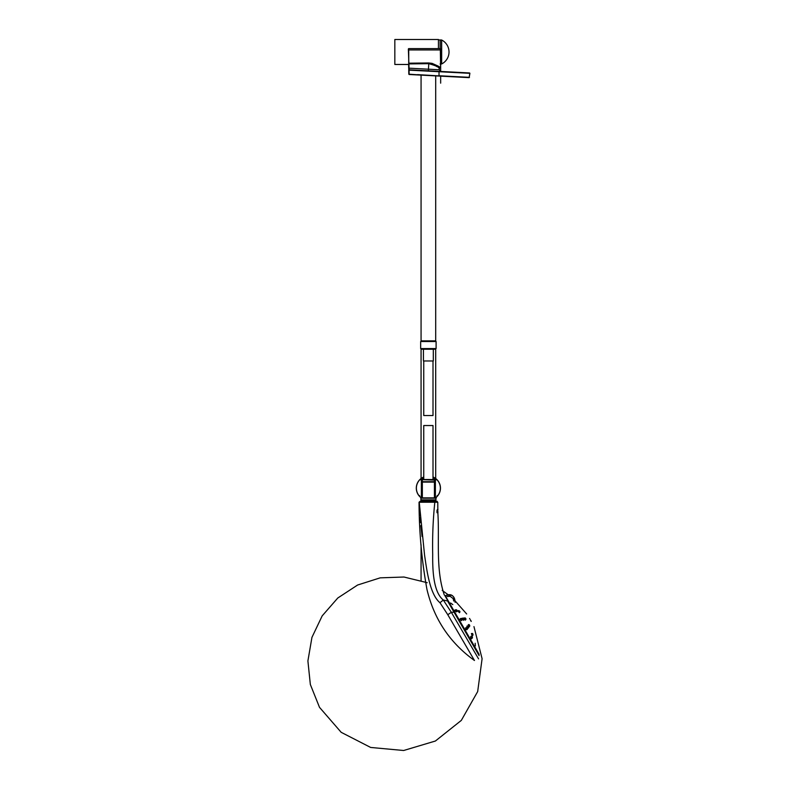 <?xml version="1.0" encoding="UTF-8"?>
<svg xmlns="http://www.w3.org/2000/svg" width="790" height="790" viewBox="0 0 790 790"><rect width="100%" height="100%" fill="white"/><g stroke="black" fill="none" stroke-linecap="round" stroke-linejoin="round"><path stroke-width="1.19" d="M417.564 70.596L469.576 72.957L409.092 69.787L409.121 74.497L469.122 77.637L469.892 73.292L469.122 77.637L469.892 73.332L408.736 70.132L409.121 74.497L408.736 70.112L409.121 74.497L408.736 70.132L408.805 74.171L428.131 75.494M408.746 68.177L408.776 69.974M440.326 50.363L440.326 48.605L440.326 49.948L408.716 49.948L408.361 48.941L409.092 69.787L426.393 70.695M440.662 49.987L440.662 71.446L440.326 48.605L408.697 48.605L408.391 50.244M440.662 51.982C440.662 71.505 440.662 71.505 440.662 51.982L440.662 67.111M438.44 48.605L438.44 39.5L394.832 39.5L394.832 64.474L408.637 64.474L408.697 68.177L408.716 49.948L408.805 74.171M438.233 66.123L440.326 67.446M428.387 70.804L428.466 69.194L409.032 68.177L408.963 63.911L428.763 63.664L428.466 69.194L439.191 69.757L439.27 68.404L440.267 67.446L438.213 66.113L432.1 63.368L428.753 62.963L428.763 63.664C435.211 65.412 438.707 66.992 439.27 68.404L439.033 68.207M436.988 66.706L436.218 66.192M440.721 71.446L437.107 71.258L440.721 71.446L439.191 69.757M435.695 340.905L435.695 75.889L467.858 77.578L417.614 74.625M439.023 71.712L439.023 75.741L469.467 77.341M428.219 75.494L410.682 74.507M440.119 48.605L440.119 39.974L438.44 39.954M441.659 63.96A13.42 13.42 0 0 0 441.659 40.014L441.659 63.96L440.119 64M423.746 478.671L422.344 479.51L434.421 479.55M420.794 499.882L435.962 499.882L421.129 500.218L420.794 498.204L421.702 498.204M428.378 500.218L435.497 500.218M422.344 481.693L434.421 481.693M422.344 482.117L434.421 482.117M422.344 497.868L434.421 497.868M435.537 497.868L436.268 497.285M422.275 498.204L434.49 498.204M435.053 498.204L436.297 497.868M423.746 479.55L423.746 425.534L433.009 425.534L433.009 479.55M433.009 360.981L433.009 415.54L423.746 415.54L423.746 360.981M433.315 349.239L433.315 360.981L423.45 360.981L423.45 349.239M436.1 341.517L435.497 340.855L421.268 340.855L420.665 341.517L436.1 341.517L436.1 348.568L420.665 348.568L421.347 349.239M436.1 348.568L435.428 349.239L421.337 349.239M434.826 500.89L422.275 500.218M435.122 500.89L435.902 500.89L435.122 500.89M435.112 500.89L420.24 501.225L436.811 501.225M435.507 501.225L424.941 501.225M434.421 496.713L434.935 498.283L435.962 497.542M420.221 497.048L421.327 497.947A12.077 12.077 0 0 1 421.327 478.335L422.344 478.276L421.376 478.404L421.376 497.878L422.344 497.996L422.344 496.713M421.327 478.335L421.376 478.404A11.988 11.988 0 0 0 421.376 497.878L421.327 497.947M420.784 497.532L422.344 497.996L422.344 478.276M434.421 478.276L434.421 497.996L435.379 497.878L435.379 478.404L434.421 478.276L435.428 478.335A12.077 12.077 0 0 1 435.428 497.947L434.935 498.283M435.428 497.947L435.379 497.878A11.988 11.988 0 0 0 435.379 478.404L435.428 478.335A12.077 12.077 0 0 0 434.935 477.999A12.077 12.077 0 0 1 435.428 478.335M420.774 478.75L423.746 476.982A12.077 12.077 0 0 0 422.087 477.832A12.077 12.077 0 0 1 423.746 476.982M433.009 476.982L434.925 477.99A12.077 12.077 0 0 0 433.009 476.982A12.077 12.077 0 0 1 434.935 477.999M434.421 478.246L433.009 477.456M423.746 477.456L422.344 478.246M435.497 497.898L436.534 497.048M419.737 496.574L419.253 496.041M422.344 496.288L422.344 479.994M422.344 479.658L434.421 480.083M472.983 634.992L472.489 633.57M472.884 634.982C472.608 633.462 472.608 633.462 472.884 634.982M471.66 633.708L472.213 633.422C472.894 633.659 473.111 634.281 472.884 635.298L472.301 635.664L471.689 633.699M472.677 633.778L472.914 634.686L472.677 633.778M472.351 637.826L471.906 636.355M472.193 637.846C472.015 636.276 472.015 636.276 472.193 637.846M471.6 636.226C472.45 636.533 472.657 637.175 472.213 638.152L471.591 638.537L471.038 636.533L471.61 636.226M472.065 636.582L472.262 637.53L472.065 636.582M458.911 610.631L459.899 611.766M458.881 610.719C460.057 611.727 460.057 611.727 458.881 610.719M457.993 610.887L459.365 612.418L459.899 612.082C460.027 611.381 459.592 610.868 458.595 610.561L457.993 610.887M459.82 611.5L459.148 610.838L459.82 611.5M456.146 609.762L457.203 610.877M456.057 609.89C457.321 610.828 457.321 610.828 456.057 609.89M456.61 611.549L457.163 611.203C457.311 610.314 456.867 609.821 455.8 609.712L455.159 610.058L456.61 611.549M457.074 610.631L456.363 609.979L457.074 610.631M469.043 624.663L469.714 625.976M469.072 625.087C470.455 627.724 469.171 623.389 469.072 625.087M468.203 624.821L469.112 626.628L469.665 626.282C469.902 625.552 469.596 624.969 468.766 624.525L468.203 624.821M469.655 625.433L469.221 624.86L469.655 625.433M468.085 626.065L467.729 626.559L468.737 627.408M468.026 626.569C469.408 629.205 468.282 624.702 468.026 626.569M467.196 626.263L468.075 628.08L468.648 627.724C469.013 627.142 468.717 626.549 467.769 625.957L467.196 626.263M468.677 626.845L468.223 626.292L468.677 626.845M466.801 627.665L466.337 628.218L467.433 629.008M466.712 629.729L465.853 627.892L466.436 627.576C467.404 627.981 467.68 628.573 467.295 629.354L466.89 629.354M466.643 628.238C468.006 630.884 467.107 626.223 466.643 628.238M467.374 628.465L466.9 627.912L467.374 628.465M465.893 619.202L465.093 617.968M465.537 618.965C463.947 616.447 467.058 619.735 465.537 618.965M465.33 619.844L464.224 618.165L464.797 617.859C465.547 618.017 465.903 618.57 465.873 619.518L465.33 619.844M465.527 618.293L465.804 618.955L465.527 618.293M464.194 619.34L463.592 619.399L463.365 618.096M463.73 619.123C462.14 616.615 465.478 619.844 463.73 619.123M463.582 620.002L462.456 618.333L463.049 618.017C463.73 617.997 464.095 618.54 464.135 619.656L463.582 620.002M463.819 618.432L464.066 619.103L463.819 618.432M462.18 619.646L461.459 619.775L461.321 618.422M460.343 618.698L461.508 620.348L462.071 620.002C462.249 618.965 461.883 618.422 460.955 618.373L460.758 618.728M461.597 619.498C459.987 617 463.572 620.101 461.597 619.498M461.765 618.748L462.012 619.439L461.765 618.748M469.576 618.442L469.853 618.965L469.566 618.442M470.346 619.883L471.156 621.424L470.346 619.883M471.176 621.187L470.504 620.022M473.961 626.618L482.098 658.732L477.674 691.576L461.321 720.391L435.399 741.02L403.651 750.5L370.658 747.449L341.181 732.32L319.516 707.356M470.376 619.864L471.265 621.365L470.376 619.864M453.776 601.062L453.124 598.583L450.172 596.322L447.13 596.49M455.139 602.385C454.882 595.956 451.683 593.695 445.54 595.611C451.199 593.221 454.398 595.472 455.139 602.375C454.398 595.472 451.199 593.221 445.54 595.611M454.764 610.127L454.862 610.423C456.057 611.885 456.758 612.181 456.976 611.312M457.657 610.798L459.454 612.704M464.836 619.765L465.35 620.14M466.337 627.695L465.488 627.922L465.982 629.65L467.127 629.462M467.67 626.174C466.673 625.739 466.643 626.381 467.591 628.109L467.957 628.396M475.155 643.258L475.353 645.924M471.433 633.531L472.203 635.999M471.492 636.414C470.573 636.019 470.455 636.75 471.146 638.616L471.373 638.853M462.12 618.284L463.493 620.298M460.856 618.501L459.978 619.163L461.291 620.663L461.923 620.091M450.586 602.997L452.838 604.617M479.096 655.601L454.043 612.211L451.347 612.329L478.572 658.87M454.043 612.211L447.594 601.002L443.289 600.015L451.347 612.329L447.782 614.709L474.464 660.489C449.856 642.793 434.006 619.074 426.936 589.32C421.732 560.574 419.095 531.552 419.046 502.243L420.24 501.225L419.253 502.243L424.546 554.995C426.857 570.627 429.819 594.327 439.981 602.731L447.782 614.709M439.981 602.731L443.289 600.015C433.404 592.016 432.515 570.686 432.703 554.363C432.318 537.052 433.029 519.672 434.816 502.223L419.046 502.243M437.818 509.244L437.779 502.233L434.816 502.223L434.095 501.225L437.058 501.275M437.779 502.233L436.771 501.225M436.406 501.225L420.32 501.225M422.087 536.509L420.873 525.587M420.606 522.605L420.181 517.262M420.043 515.416L419.767 511.505M419.757 511.377L419.628 509.333M444.306 594.998C435.488 568.889 439.596 540.083 437.858 512.819L437.877 512.71M437.867 511.515L437.946 512.71M437.838 511.14L437.937 511.979M437.828 510.281L436.949 510.478L437.828 510.281M437.828 509.678L437.206 509.896L437.927 509.846M437.828 509.846L437.206 509.896M437.709 511.861L437.561 511.209M437.877 512.75L437.808 511.209M437.186 511.881L437.028 512.75L437.818 512.177M437.186 512.453L437.058 511.881M436.959 511.209L437.018 512.453M437.423 509.491L437.917 509.244M427.193 582.694L403.986 577.026L380.197 577.846L357.603 585.025L337.794 598L322.182 615.874L311.941 637.382L307.903 660.934L310.342 684.486L319.476 707.287M408.874 68.177L408.904 69.836M408.944 63.19L428.753 62.963M412.548 69.974L427.37 71.1M439.023 72.522L439.023 73.707M441.501 64L441.501 39.974L440.119 39.974M479.125 654.377L445.204 595.62M478.957 654.663L444.869 595.62M440.662 76.146L440.662 83.148L440.662 76.146M408.391 50.313L408.361 48.941M421.07 340.905L421.07 75.119L417.841 74.951M416.853 48.605L417.683 48.605M419.895 75.06L415.313 74.823M421.07 75.119L418.108 74.971M435.695 500.89L435.695 500.208M435.695 478.523L435.695 349.18M421.07 580.532L421.07 544.794M421.07 500.89L421.07 500.208M421.07 478.523L421.07 349.18M435.962 499.882L435.962 498.204M420.665 341.517L420.665 348.568M436.307 479.816L436.87 479.55L436.199 478.938M420.448 479.816L419.885 479.55L420.418 479.056M420.547 478.947L419.885 479.55M419.618 495.587L419.026 495.784M437.137 495.587L437.729 495.784M466.663 613.968L453.243 598.8M450.448 596.401L442.203 590.397M420.24 501.225L419.046 502.213L420.24 501.225L434.095 501.225M447.614 600.973L479.066 655.483"/></g></svg>
